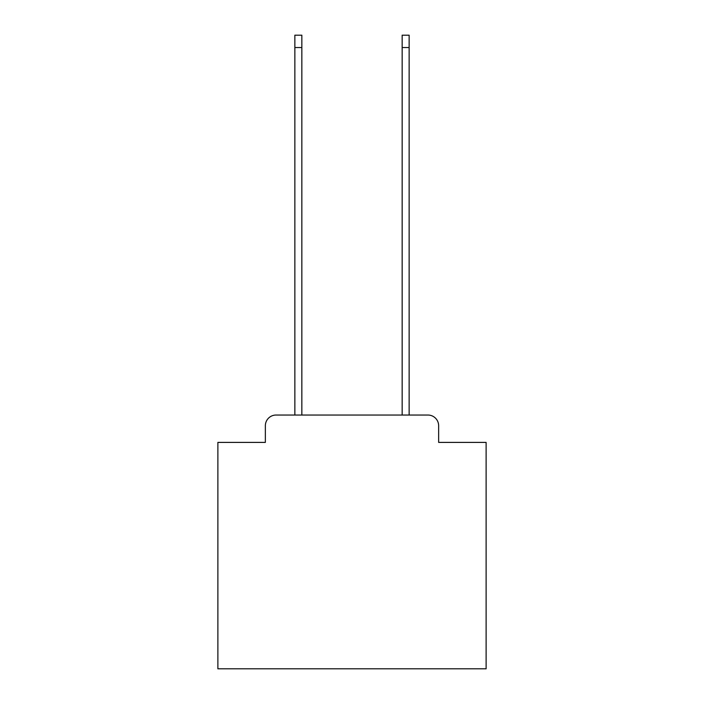 <?xml version="1.0" encoding="UTF-8"?>
<svg xmlns="http://www.w3.org/2000/svg" width="704" height="704" viewBox="0 0 704 704"><rect width="100%" height="100%" fill="white"/><g stroke="black" fill="none" stroke-linecap="round" stroke-linejoin="round"><path stroke-width="1.06" d="M265.355 425.77L265.355 442.402L265.355 425.77A10.727 10.727 0 0 1 276.082 415.034L294.862 415.034L294.862 35.2L301.84 35.2L301.84 415.034L402.16 415.034L402.16 35.2L409.138 35.2L409.138 415.034L427.918 415.034L276.082 415.034M438.645 442.402L438.645 425.77L438.645 442.402L486.121 442.402L486.121 668.8L217.879 668.8L217.879 442.402L265.355 442.402M438.645 425.77A10.727 10.727 0 0 0 427.918 415.034M294.862 47.538L301.84 47.538M409.138 47.538L402.16 47.538"/></g></svg>
